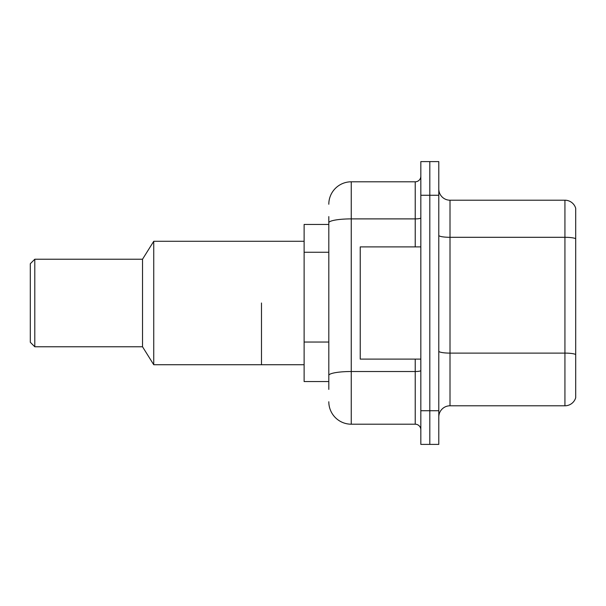 <?xml version="1.0" encoding="UTF-8"?>
<svg xmlns="http://www.w3.org/2000/svg" width="606" height="606" viewBox="0 0 606 606"><rect width="100%" height="100%" fill="white"/><g stroke="black" fill="none" stroke-linecap="round" stroke-linejoin="round"><path stroke-width="0.91" d="M328.808 224.447L304.121 224.447L304.121 381.553L328.808 381.553M328.808 389.408L328.808 216.592M420.837 410.732L420.837 444.403L429.813 444.403L429.813 410.732L429.813 444.403L438.789 444.403L438.789 410.732L429.813 410.732L429.813 195.268L429.813 410.732L420.837 410.732L420.837 195.268L429.813 195.268L429.813 161.597L429.813 195.268L438.789 195.268L438.789 410.732M438.789 195.268L438.789 161.597L420.837 161.597L420.837 195.268M328.808 204.245A22.445 22.445 0 0 1 351.253 181.8L351.253 424.2L415.224 424.2L415.224 359.108M351.253 181.8L415.224 181.8A5.613 5.613 0 0 0 420.837 176.187M420.837 429.813A5.613 5.613 0 0 0 415.224 424.2M351.253 424.2A22.445 22.445 0 0 1 328.808 401.755M438.789 417.019A11.219 11.219 0 0 1 450.008 405.793L564.928 405.793L564.928 200.207L450.008 200.207A11.219 11.219 0 0 1 438.789 188.981A11.219 11.219 0 0 0 450.008 200.207L450.008 405.793M575.7 208.282A11.219 11.219 0 0 0 564.928 200.207A11.219 11.219 0 0 1 575.7 208.282L575.7 397.718A11.219 11.219 0 0 1 564.928 405.793M575.7 238.855L575.7 354.518A11.219 1.947 180 0 0 564.928 353.109L450.008 353.109A11.219 1.947 0 0 1 438.789 351.162M420.837 246.892L360.237 246.892L360.237 359.108L420.837 359.108M261.481 303L261.481 364.721L261.481 303M304.121 241.279L153.742 241.279L153.742 364.721L304.121 364.721M153.742 241.279L142.524 259.232L142.524 346.768L153.742 364.721M142.524 259.232L34.792 259.232L34.792 346.768L142.524 346.768M34.792 259.232L30.3 263.724L30.3 342.276L34.792 346.768M328.808 252.263L304.121 252.263M328.808 342.042L304.121 342.042M420.837 370.539A5.613 0.977 0 0 1 415.224 371.516L351.253 371.516A22.445 3.901 180 0 0 328.808 375.417M328.808 222.788A22.445 3.901 180 0 1 351.253 218.895L415.224 218.895L415.224 181.8M415.224 246.892L415.224 218.895A5.613 0.977 0 0 0 420.837 217.918M575.7 238.703A11.219 1.947 180 0 0 564.928 237.302L450.008 237.302A11.219 1.947 0 0 1 438.789 235.348"/></g></svg>
